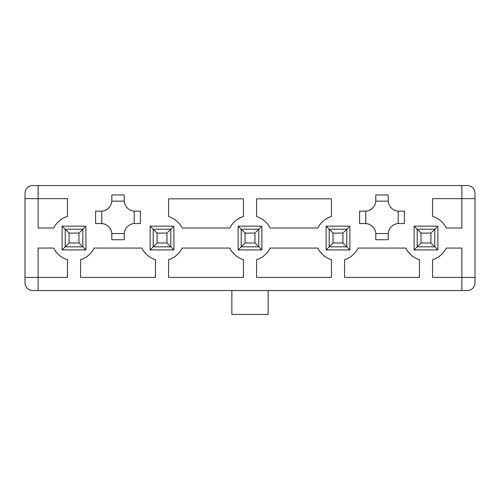 <?xml version="1.0" encoding="UTF-8"?>
<svg xmlns="http://www.w3.org/2000/svg" width="500" height="500" viewBox="0 0 500 500"><rect width="100%" height="100%" fill="white"/><g stroke="black" fill="none" stroke-linecap="round" stroke-linejoin="round"><path stroke-width="0.75" d="M317.856 228A22.494 22.494 0 0 1 331.431 216.519L331.431 198.837L256.562 198.837L256.562 216.519A22.494 22.494 0 0 1 270.138 228L317.856 228M398.969 211.175L404.375 211.175L404.375 223.525L398.2 223.55A10.806 10.806 0 0 0 388.194 233.556L388.162 239.731L375.812 239.731L375.788 233.556A10.806 10.806 0 0 0 365.781 223.55L359.606 223.525L359.606 211.175L365.781 211.15A10.806 10.806 0 0 0 375.788 201.144L375.812 194.969L388.162 194.969L388.194 201.144A10.806 10.806 0 0 0 398.2 211.15L398.969 211.175M398.2 211.15L398.2 223.55M388.194 233.556L375.788 233.556M365.781 223.55L365.781 211.15M375.788 201.144L388.194 201.144M419.425 277.4L344.556 277.4L344.556 259.719A22.656 22.656 0 0 0 358.125 248.069L405.85 248.069A22.656 22.656 0 0 0 419.425 259.719L419.425 277.4M331.431 277.4L256.562 277.4L256.562 259.719A22.656 22.656 0 0 0 270.138 248.069L317.856 248.069A22.656 22.656 0 0 0 331.431 259.719L331.431 277.4M243.438 277.4L168.569 277.4L168.569 259.719A22.656 22.656 0 0 0 182.144 248.069L229.862 248.069A22.656 22.656 0 0 0 243.438 259.719L243.438 277.4M229.862 228A22.494 22.494 0 0 1 243.438 216.519L243.438 198.837L168.569 198.837L168.569 216.519A22.494 22.494 0 0 1 182.144 228L229.862 228M38.119 277.4L38.119 248.069L53.7 248.069A22.656 22.656 0 0 0 67.45 259.719L67.45 277.4L38.119 277.4L38.119 290.525L461.881 290.525L461.881 248.069L446.3 248.069A22.656 22.656 0 0 1 432.55 259.719L432.55 277.4L475 277.4L475 198.669L461.881 198.669L461.881 228L446.3 228A22.656 22.656 0 0 0 432.55 216.35L432.55 198.669L461.881 198.669L461.881 185.55L38.119 185.55L38.119 228L53.7 228A22.656 22.656 0 0 1 67.45 216.35L67.45 198.669L25 198.669L25 277.4L38.119 277.4M349.881 249.925L326.106 249.925L326.106 226.15L349.881 226.15L349.881 249.925L346.794 246.838L329.194 246.838L326.106 249.925M261.887 249.925L238.113 249.925L238.113 226.15L261.887 226.15L261.887 249.925L258.8 246.838L241.2 246.838L238.113 249.925M173.894 249.925L150.119 249.925L150.119 226.15L173.894 226.15L173.894 249.925L170.806 246.838L153.206 246.838L150.119 249.925M437.875 226.15L414.1 226.15L414.1 249.925L437.875 249.925L437.875 226.15L434.787 229.237L434.787 246.838L437.875 249.925M62.125 226.15L85.9 226.15L85.9 249.925L62.125 249.925L62.125 226.15L65.213 229.237L82.812 229.237L85.9 226.15M155.444 259.719L155.444 277.4L80.575 277.4L80.575 259.719A22.656 22.656 0 0 0 94.15 248.069L141.875 248.069A22.656 22.656 0 0 0 155.444 259.719M268.137 290.525L268.137 314.45L231.863 314.45L231.863 290.525M461.881 185.55L467.281 185.55A7.719 7.719 0 0 1 475 193.269L475 198.669M475 277.4L475 282.806A7.719 7.719 0 0 1 467.281 290.525L461.881 290.525M38.119 290.525L32.719 290.525A7.719 7.719 0 0 1 25 282.806L25 277.4M25 198.669L25 193.269A7.719 7.719 0 0 1 32.719 185.55L38.119 185.55M85.9 249.925L82.812 246.838L65.213 246.838L62.125 249.925M414.1 249.925L417.188 246.838L417.188 229.237L414.1 226.15M173.894 226.15L170.806 229.237L170.806 246.838L166.944 242.975L166.944 233.094L157.069 233.094L157.069 242.975L166.944 242.975M150.119 226.15L153.206 229.237L170.806 229.237L166.944 233.094M261.887 226.15L258.8 229.237L258.8 246.838L254.938 242.975L254.938 233.094L245.062 233.094L245.062 242.975L254.938 242.975M238.113 226.15L241.2 229.237L258.8 229.237L254.938 233.094M349.881 226.15L346.794 229.237L346.794 246.838L342.931 242.975L342.931 233.094L333.056 233.094L333.056 242.975L342.931 242.975M326.106 226.15L329.194 229.237L346.794 229.237L342.931 233.094M124.213 201.144L124.188 194.969L111.838 194.969L111.806 201.144A10.806 10.806 0 0 1 101.8 211.15L101.8 223.55A10.806 10.806 0 0 1 111.806 233.556L124.213 233.556A10.806 10.806 0 0 1 134.219 223.55L134.219 211.15A10.806 10.806 0 0 1 124.213 201.144L111.806 201.144M101.8 211.15L95.625 211.175L95.625 223.525L101.8 223.55M111.806 233.556L111.838 239.731L124.188 239.731L124.213 233.556M134.219 223.55L140.394 223.525L140.394 211.175L134.219 211.15M69.075 242.975L65.213 246.838L65.213 229.237L69.075 233.094L69.075 242.975L78.956 242.975L78.956 233.094L69.075 233.094M78.956 233.094L82.812 229.237L82.812 246.838L78.956 242.975M157.069 242.975L153.206 246.838L153.206 229.237L157.069 233.094M245.062 242.975L241.2 246.838L241.2 229.237L245.062 233.094M333.056 242.975L329.194 246.838L329.194 229.237L333.056 233.094M421.044 233.094L417.188 229.237L434.787 229.237L430.925 233.094L421.044 233.094L421.044 242.975L430.925 242.975L430.925 233.094M430.925 242.975L434.787 246.838L417.188 246.838L421.044 242.975"/></g></svg>

